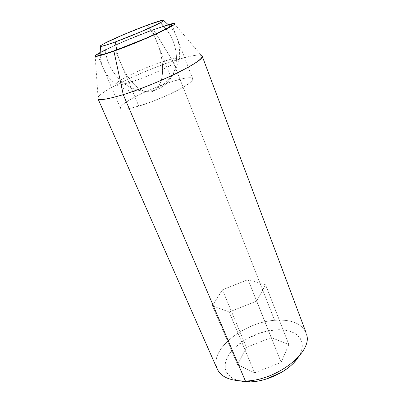 <?xml version="1.0" encoding="UTF-8"?>
<svg xmlns="http://www.w3.org/2000/svg" width="402" height="402" viewBox="0 0 402 402"><rect width="100%" height="100%" fill="white"/><g stroke="black" fill="none" stroke-linecap="round" stroke-linejoin="round"><path stroke-width="0.3" stroke-dasharray="2.01 1.51" d="M155.222 90.058C162.921 87.701 168.835 82.46 172.96 74.345C174.769 70.461 175.865 66.35 176.262 62.019C170.513 66.43 145.383 77.606 131.74 81.757C136.263 87.033 140.891 90.329 145.624 91.646C149.408 92.52 152.609 91.988 155.222 90.058C144.479 93.696 129.821 89.48 120.384 80.279C127.288 75.626 149.383 65.918 162.182 61.853C163.654 75.511 161.333 84.907 155.222 90.058C152.609 91.988 149.408 92.52 145.624 91.646C140.891 90.329 136.263 87.033 131.74 81.757C124.801 83.998 119.927 85.098 117.118 85.058C114.846 84.636 115.937 83.043 120.384 80.279C129.821 89.48 144.479 93.696 155.222 90.058C161.333 84.907 163.654 75.511 162.182 61.853C173.066 58.144 182.076 56.667 178.955 59.823L176.262 62.019C175.865 66.35 174.769 70.461 172.96 74.345C168.835 82.46 162.921 87.701 155.222 90.058M116.65 49.898C119.585 62.561 124.615 73.179 131.74 81.757C146.986 76.923 169.041 67.114 176.262 62.019C176.87 55.2 175.855 48.335 173.227 41.426L170.116 34.879L166.076 28.843L170.116 34.879L173.227 41.426C175.855 48.335 176.87 55.2 176.262 62.019L179.046 59.722C180.573 57.014 174.95 57.727 162.182 61.853C147.886 66.551 128.69 74.983 120.384 80.279C109.846 69.943 104.736 57.541 105.053 43.079C104.736 57.541 109.846 69.943 120.384 80.279C115.841 83.169 114.746 84.762 117.098 85.058C119.5 85.199 124.379 84.098 131.74 81.757C124.615 73.179 119.585 62.561 116.65 49.898M147.298 25.16C155.293 35.798 160.257 48.029 162.182 61.853C160.257 48.029 155.293 35.798 147.298 25.16M152.237 30.215L172.538 81.385C165.508 83.395 155.453 87.345 142.368 93.229C129.625 99.163 119.173 106.113 120.51 108.203C121.711 110.475 131.489 108.289 138.811 106.088L115.369 50.361L138.811 106.088C145.981 104.138 156.443 100.103 170.192 93.983C183.568 87.802 194.02 80.787 192.724 78.732C191.267 76.189 179.855 79.099 172.538 81.385L152.237 30.215L125.439 40.838L112.982 46.366L100.018 52.984C104.781 50.034 116.766 44.476 127.359 40.024L152.237 30.215C158.227 27.989 163.73 26.23 168.729 24.944L152.237 30.215M298.585 356.765C309.148 340.534 295.646 327.806 274.797 329.941C256.169 331.399 234.969 343.293 227.733 356.725C220.226 370.141 229.808 382.649 250.351 381.865M202.045 55.833C199.442 53.948 189.734 55.742 172.915 61.21L274.571 320.314C292.571 319.098 303.314 324.057 306.796 335.188C303.314 324.057 292.571 319.098 274.571 320.314L172.915 61.21C191.985 55.039 201.734 53.556 202.166 56.762M100.013 52.511L111.5 46.813L124.816 40.909L153.423 29.567L172.915 61.21L153.423 29.567L168.398 24.602M95.681 55.215C100.389 51.195 131.409 37.507 153.423 29.567M97.917 97.676C99.882 91.344 142.197 71.129 172.915 61.21C144.147 70.531 104.872 88.902 98.741 96.39M274.571 320.314C245.416 322.233 211.924 347.253 216.301 366.086C211.924 347.253 245.416 322.233 274.571 320.314M298.606 356.735L300.862 352.358C302.254 348.83 302.616 345.569 301.947 342.574C301.269 339.584 299.676 337.067 297.168 335.022C294.656 332.987 291.465 331.534 287.586 330.675C283.717 329.816 279.45 329.57 274.797 329.941L260.622 332.781L246.903 338.74L235.416 347.072C232.095 350.167 229.537 353.388 227.733 356.725C225.929 360.071 225.06 363.302 225.11 366.428C225.17 369.554 226.22 372.327 228.251 374.739C230.296 377.156 233.225 378.991 237.039 380.252L239.386 380.915M246.421 347.348L271.194 337.595L288.837 344.519L281.159 362.388L254.612 372.815L237.582 364.674L246.421 347.348L237.582 364.674L254.612 372.815L229.165 311.997L212.412 305.751L237.582 364.674L212.412 305.751L222.432 289.797L246.421 347.348L222.432 289.797L248.084 279.631L271.194 337.595L246.421 347.348M271.194 337.595L248.084 279.631L265.556 284.722L288.837 344.519L271.194 337.595M288.837 344.519L265.556 284.722L256.727 301.103L281.159 362.388L288.837 344.519M281.159 362.388L256.727 301.103L229.165 311.997L254.612 372.815L281.159 362.388M229.165 311.997L256.727 301.103L265.556 284.722L248.084 279.631L222.432 289.797L212.412 305.751L229.165 311.997M138.811 106.088L152.976 101.254L167.805 95.083L180.669 88.671C184.412 86.596 187.322 84.747 189.407 83.124C191.478 81.511 192.593 80.244 192.764 79.325C192.925 78.405 192.181 77.887 190.528 77.757C188.88 77.631 186.493 77.887 183.367 78.521L172.538 81.385L159.624 85.882L146.333 91.4L134.394 97.229L125.429 102.59C123.067 104.239 121.53 105.615 120.821 106.726C120.123 107.836 120.354 108.575 121.52 108.942C122.7 109.309 124.776 109.249 127.756 108.766L138.811 106.088M170.147 26.502C178.146 36.27 181.081 47.376 178.955 59.823C177.92 65.054 175.925 69.893 172.96 74.345C166.081 84.053 156.966 89.822 145.624 91.646C135.358 93.053 125.856 90.857 117.118 85.058C106.887 77.656 101.214 67.662 100.098 55.089M100.48 46.446L100.611 45.662M163.825 20.597L163.182 20.125M120.51 108.203L97.636 55.154M174.146 23.492L201.211 55.29M95.133 55.737L98.043 97.39M192.724 78.732L171.945 24.813"/><path stroke-width="0.6" d="M115.374 41.914L116.65 49.898L115.374 41.914C103.731 46.089 98.781 47.366 100.525 45.727L105.053 43.079C113.741 38.587 133.132 30.376 147.298 25.16C155.423 22.17 160.705 20.492 163.152 20.13C164.885 19.939 163.971 20.819 160.403 22.753C152.77 26.939 130.454 36.451 115.374 41.914L105.947 45.145L100.822 46.431C99.927 46.511 99.852 46.255 100.606 45.667L105.053 43.079L124.102 34.391L147.298 25.16L162.478 20.241C163.76 19.989 164.237 20.075 163.905 20.502L160.403 22.753L166.076 28.843L160.403 22.753L140.725 31.848L115.374 41.914M115.369 50.361C107.977 53.009 98.274 56.124 97.611 55.109C97.46 54.788 98.259 54.079 100.018 52.984L98.214 54.235C97.324 54.984 97.39 55.34 98.42 55.315L104.349 53.999L115.369 50.361L145.087 38.622L158.569 32.572L167.946 27.823L171.86 25.09C172.187 24.562 171.574 24.427 170.026 24.683L168.729 24.944C170.634 24.502 171.699 24.447 171.935 24.778C172.785 25.633 161.503 31.522 147.574 37.547C133.298 43.612 122.56 47.883 115.369 50.361M202.166 56.762C202.824 61.828 155.84 84.721 123.248 94.626L245.396 381.001C276.209 380.699 312.148 352.705 306.796 335.188C312.148 352.705 276.209 380.699 245.396 381.001L250.351 381.865C268.41 381.473 290.852 369.679 298.585 356.765M168.403 24.602C172.172 23.547 174.237 23.241 174.589 23.678C177.604 24.803 139.941 41.999 113.907 51.16L123.248 94.626C139.891 89.435 162.242 80.425 178.523 72.33C195.277 63.802 203.121 58.3 202.045 55.833M168.398 24.602L172.513 23.623C174.187 23.336 174.865 23.472 174.538 24.03C174.207 24.592 172.825 25.562 170.398 26.939L160.363 32.029L145.871 38.532L129.399 45.315L113.907 51.16L102.098 55.054L95.787 56.441C94.706 56.461 94.656 56.064 95.631 55.255L100.013 52.511M98.741 96.39C95.189 101.128 103.359 100.54 123.248 94.626L113.907 51.16C99.033 56.345 92.957 57.697 95.681 55.215M239.386 380.915L250.351 381.865L245.396 381.001C228.507 381.011 218.809 376.041 216.301 366.086C218.809 376.041 228.507 381.011 245.396 381.001L123.248 94.626C105.55 99.952 97.108 100.967 97.917 97.676M250.351 381.865C255.406 381.674 260.647 380.754 266.064 379.111L281.43 372.383C286.239 369.549 290.334 366.383 293.706 362.89L298.606 356.735M100.098 55.089L100.48 46.446M170.147 26.502L163.825 20.597M202.161 56.049L306.123 332.806M97.897 98.596L217.256 369.071"/></g></svg>
